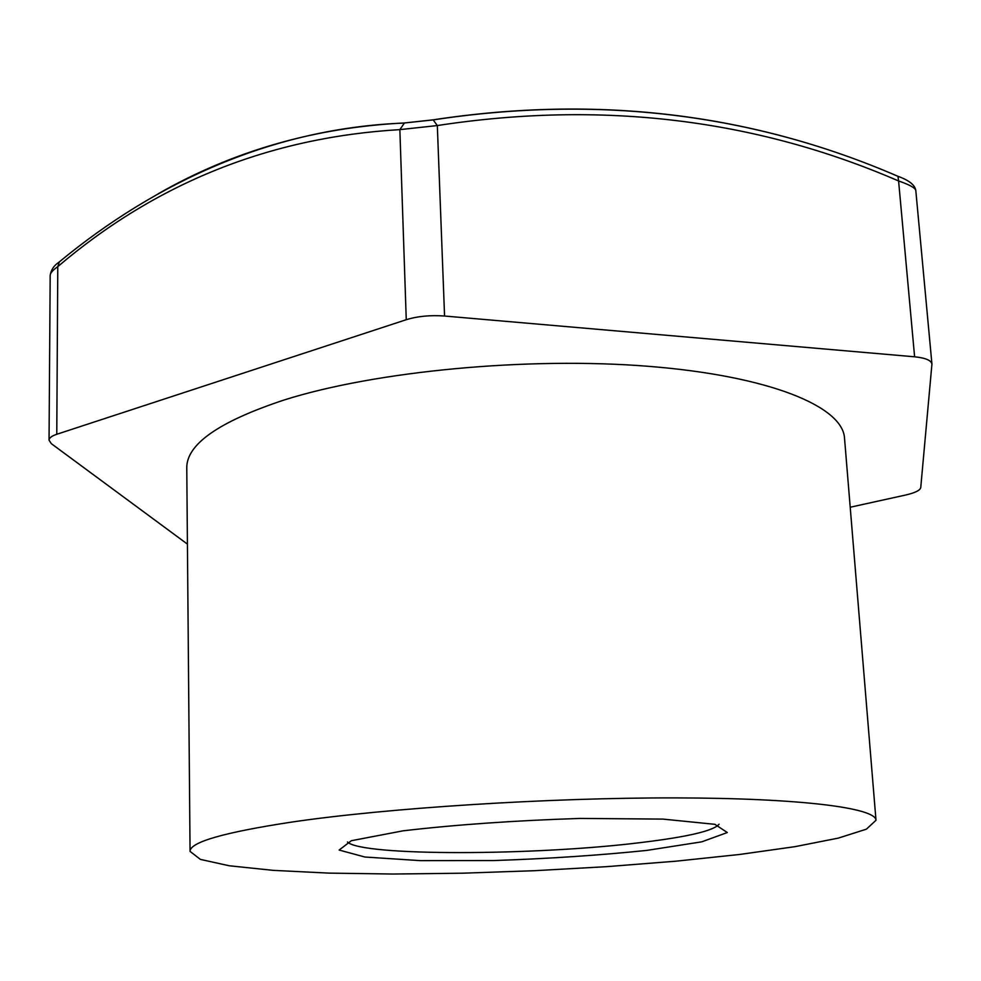 <?xml version="1.0" encoding="UTF-8"?>
<svg xmlns="http://www.w3.org/2000/svg" width="981" height="981" viewBox="0 0 981 981"><rect width="100%" height="100%" fill="white"/><g stroke="black" fill="none" stroke-linecap="round" stroke-linejoin="round"><path stroke-width="1.47" d="M187.42 544.112L51.319 443.657L49.05 440.199C49.148 437.955 51.723 435.981 56.775 434.276L406.257 319.708C417.612 316.213 430.389 314.987 444.565 316.029L914.611 356.802C925.439 357.893 931.214 360.321 931.938 364.074L920.742 487.618C920.092 490.377 915.052 492.854 905.635 495.025L850.208 507.238M158.1 193.846C232.865 151 315.122 127.358 404.871 122.932L433.148 119.841L437.318 125.556L399.856 129.627L406.257 319.708M190.056 851.41L186.77 468.023C186.451 444.246 218.984 421.548 284.355 399.917C375.355 371.137 527.79 356.594 648.846 366.342C770.195 376.03 842.777 406.637 844.518 438.151L875.996 820.263C875.923 808.013 801.845 798.105 675.136 797.896C548.735 797.651 388.255 807.939 292.632 821.943C223.975 832.366 189.787 842.188 190.056 851.41L200.394 859.393L229.223 865.769L273.172 870.355L328.831 873.115L392.927 874.034L462.456 873.2L534.608 870.699L606.687 866.652L676.007 861.183L739.76 854.451L794.941 846.664L838.301 838.117L866.431 829.153L875.996 820.263M433.148 119.841C597.834 94.74 752.525 113.465 897.223 176.016L897.958 176.31L898.596 180.97L914.611 356.802M404.871 122.932L433.357 119.878C598.361 94.838 753.224 113.649 897.958 176.31C908.958 180.234 914.905 184.943 915.8 190.461L915.8 190.461C915.163 187.849 909.424 184.686 898.596 180.97C755.333 118.897 601.574 100.43 437.318 125.556L444.565 316.029M56.775 434.276L57.781 266.624C52.827 270.131 50.289 273.061 50.178 275.403C51.073 269.91 53.845 265.63 58.504 262.565C157.769 180.32 275.6 127.91 404.405 123.054L399.856 129.627C270.045 137.279 156.016 182.944 57.781 266.624L59.363 261.878M646.712 850.417L701.807 841.821L727.313 832.538L714.879 824.322L662.923 819.098L580.176 818.424C515 820.533 455.957 824.665 403.068 830.821L351.308 840.717L339.132 850.049L364.907 857.026L420.236 860.631L493.762 860.558C547.962 858.718 598.95 855.334 646.712 850.417M347.446 841.992C361.707 856.388 536.116 855.702 641.844 842.434C687.988 836.83 713.727 830.748 719.073 824.212M931.938 364.074L915.8 190.461M49.05 440.199L50.178 275.403"/></g></svg>
